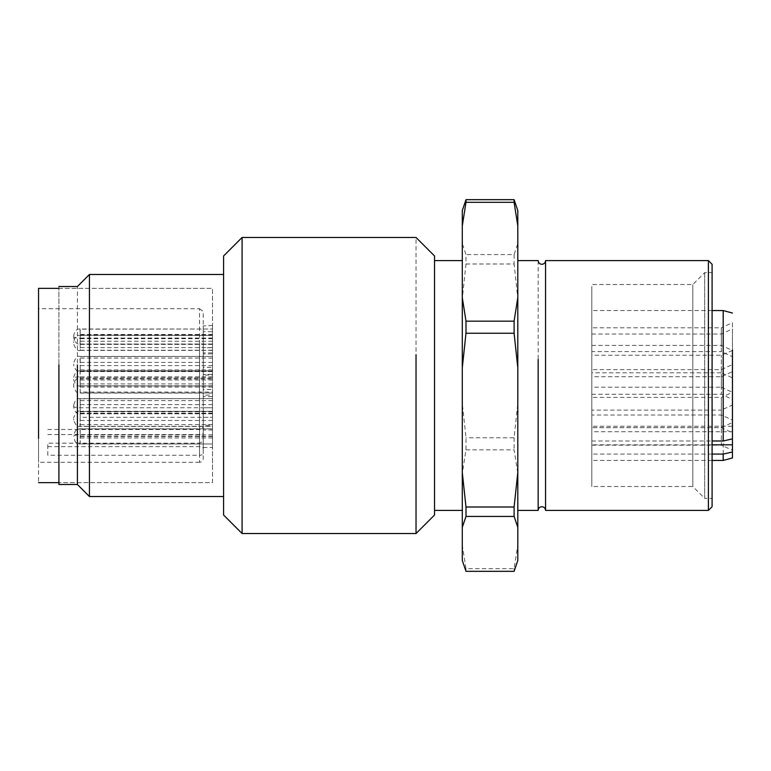 <?xml version="1.0" encoding="UTF-8"?>
<svg xmlns="http://www.w3.org/2000/svg" width="771" height="771" viewBox="0 0 771 771"><rect width="100%" height="100%" fill="white"/><g stroke="black" fill="none" stroke-linecap="round" stroke-linejoin="round"><path stroke-width="0.58" stroke-dasharray="3.85 2.89" d="M38.55 288.354L38.55 482.646M38.55 343.673L38.55 462.292L38.55 343.673M199.535 343.673L199.535 455.275L47.802 455.275L47.802 443.18L199.535 443.18L199.535 308.708L38.55 308.708M199.535 308.708L203.062 311.291L203.236 312.737L203.236 453.589C203.361 454.485 202.127 455.044 199.535 455.275L199.535 443.18C202.127 442.323 203.361 440.414 203.236 437.465L203.236 458.649C202.985 460.865 201.751 462.08 199.535 462.292L199.535 455.275M47.802 455.275L47.802 443.18M47.802 434.545L199.535 434.545A3.701 2.014 180 0 0 203.236 432.531L203.236 453.589M203.236 425.284L203.236 447.488L203.236 425.284L212.488 425.284L212.488 447.488L212.488 425.284M203.236 401.681L203.236 410.712L203.236 395.099L212.488 395.099L212.488 426.459L79.885 426.459C77.524 427.307 75.462 425.149 73.708 419.993M203.236 410.712L203.236 417.304L212.488 417.304L80.184 417.304L79.895 426.459M203.236 411.598L203.236 426.17L203.236 407.782L212.488 407.782L212.488 429.987L212.488 411.598M212.488 429.987L203.236 429.987L203.236 426.17M203.236 368.683L203.236 359.305L203.236 375.101L212.488 375.101L212.488 359.305L212.488 375.101M212.488 359.305L212.488 352.896L203.236 352.896L203.236 359.305M203.236 379.958L203.236 389.519L212.488 389.519L212.488 367.314L212.488 379.958M203.236 376.874L203.236 367.314L212.488 367.314M203.236 347.258L203.236 325.911L203.236 347.692L212.488 347.692L212.488 325.487L212.488 347.258M212.488 325.487L203.236 325.911M203.236 352.135L203.236 353.928L212.488 353.928L212.488 331.723L203.236 331.723L203.236 352.135L203.236 333.515M203.236 394.81L203.236 396.602L212.488 396.602L212.488 374.398L203.236 374.398L203.236 394.81L203.236 376.19M203.236 447.488L212.488 447.488M212.488 410.712L212.488 395.099M212.488 333.515L212.488 352.135M212.488 376.19L212.488 396.602M58.904 288.354L212.488 288.354L212.488 466.975L212.488 288.354L58.904 288.354L58.904 482.646L58.904 332.59M212.488 438.41L212.488 482.646L58.904 482.646L212.488 482.646L212.488 438.41M712.096 454.09L591.82 454.09L591.82 322.644L591.82 460.441L712.096 460.441M732.45 431.712L732.45 438.882L732.45 431.712L591.82 431.712L591.82 426.238L732.45 426.238M591.82 440.983L712.096 440.983M723.198 454.09L723.198 344.685M712.096 310.559L591.82 310.559L591.82 344.685M591.82 327.8L591.82 343.953L591.82 327.8L721.348 327.8L721.348 345.379L721.348 327.8L732.45 322.712L732.45 457.964M732.45 371.622L732.45 377.877L732.45 371.622L721.348 376.711L721.348 394.289L732.45 399.378L732.45 392.323L732.45 399.378M732.45 400.554L732.45 411.839L732.45 392.323L721.348 397.412L721.348 414.991L721.348 397.412L591.82 397.412L591.82 413.564L591.82 397.412M591.82 413.564L591.82 415L721.348 414.991L732.45 420.079L732.45 411.839M732.45 358.13L732.45 377.877L721.348 372.788L721.348 355.209L721.348 372.788L591.82 372.788L591.82 355.209L591.82 371.362M732.45 323.242L732.45 350.468L721.348 355.209L591.82 355.209M732.45 354.467L732.45 331.183L732.45 356.703L721.348 351.615L721.348 334.036L721.348 351.615L591.82 351.615L591.82 334.036L591.82 350.198M591.82 334.036L721.348 334.036L732.45 328.947L732.45 331.183M732.45 380.354L732.45 392.294L721.348 387.206L721.348 369.627L721.348 387.206L591.82 387.206M591.82 369.627L591.82 385.789L591.82 369.627L721.348 369.627L732.45 364.538L732.45 376.489M732.45 409.777L732.45 427.992L732.45 405.006L721.348 410.095L721.348 427.674L721.348 410.095L591.82 410.095L591.82 426.257L591.82 410.095M732.45 427.992L732.45 432.762L721.348 427.674L591.82 427.674L591.82 426.257M732.45 438.882L732.45 444.819M591.82 394.289L721.348 394.289L721.348 376.711L591.82 376.711L591.82 392.873L591.82 376.711M591.82 445.175L721.348 445.175L721.348 427.597L721.348 445.175L732.45 450.264M591.82 427.597L591.82 443.759L591.82 427.597L721.348 427.597L732.45 422.508M591.82 394.299L591.82 392.873M591.82 345.389L591.82 343.953M591.82 387.215L591.82 385.789M591.82 445.185L591.82 443.759M73.708 386.464L73.708 384.392L73.708 386.464M80.184 392.921L80.184 378.079L80.184 392.921L80.184 392.063L212.488 392.063L212.488 378.079L212.488 392.921L212.488 392.063L212.488 392.921L80.184 392.921M212.488 393.085L79.962 393.085C77.534 393.923 75.452 391.764 73.708 386.608M212.488 377.915L79.962 377.915C77.534 377.077 75.452 379.236 73.708 384.392M80.184 378.079L80.184 378.937L212.488 378.937L212.488 378.079L80.184 378.079M212.488 436.55L80.184 436.55L80.184 428.965L212.488 428.965L212.488 443.807L212.488 428.801L80.049 428.801C77.004 428.474 74.883 430.632 73.708 435.278L73.708 436.155C74.122 435.345 76.281 434.892 80.184 434.805L80.049 443.971C77.004 444.298 74.883 442.14 73.708 437.494L73.708 436.617M212.488 437.967L80.184 437.967L80.184 443.807L212.488 443.971L80.049 443.971M80.049 413.776L212.488 413.622L212.488 398.78L212.488 413.786L80.049 413.786C77.004 414.104 74.883 411.945 73.708 407.31M212.488 400.631L80.184 400.631L80.184 398.78L212.488 398.617L80.049 398.617C77.004 398.289 74.883 400.448 73.708 405.083M212.488 420.465L80.184 420.465L80.184 426.305L212.488 426.305L212.488 417.304M80.184 420.465L80.184 411.463L212.488 411.3L79.895 411.3M212.488 362.418L80.184 362.418L80.184 371.42L212.488 371.42L212.488 356.578L212.488 371.574L79.905 371.574C77.543 372.432 75.471 370.273 73.708 365.107M212.488 365.57L80.184 365.57L80.184 356.578L212.488 356.414L79.905 356.414C77.543 355.556 75.471 357.715 73.708 362.881L73.708 363.131M80.049 386.001L212.488 386.001L80.184 385.837L80.184 370.996L212.488 370.996L212.488 385.837L212.488 370.832L80.049 370.832C77.004 370.504 74.883 372.663 73.708 377.308L73.708 378.185C74.122 377.376 76.281 376.923 80.184 376.836L80.049 386.001C77.004 386.329 74.883 384.17 73.708 379.525L73.708 378.648M73.708 336.358L73.708 335.501C74.883 330.836 77.004 328.677 80.049 328.995L212.488 328.995L80.184 329.169L80.184 344.011L212.488 344.011L212.488 329.169L212.488 344.174L80.049 344.174C77.004 344.492 74.883 342.334 73.708 337.698M80.184 350.246L212.488 350.246L212.488 335.404L212.488 350.41L80.184 350.41L80.184 335.24L80.184 350.41C77.64 351.306 75.481 349.147 73.708 343.933L73.708 343.519M80.184 335.404L212.488 335.404L80.184 335.24C77.033 334.893 74.874 337.052 73.708 341.717M212.488 434.805L80.184 434.805L80.049 428.801M212.488 411.762L80.184 411.762L80.184 413.622L80.184 400.631M212.488 404.621L80.184 404.621L80.049 398.617M212.488 413.179L80.184 413.179L79.885 411.309C77.524 410.461 75.462 412.62 73.708 417.776L73.708 418.046M212.488 369.926L80.184 369.926L79.905 371.574M80.184 362.418L79.905 356.414M212.488 376.836L80.184 376.836L80.049 370.832M212.488 338.161L80.184 338.161L80.049 344.165M73.708 337.669L73.708 336.811C74.122 337.631 76.281 338.074 80.184 338.161L80.049 329.005M58.904 286.504L58.904 406.086M73.708 407.281L73.708 406.433C74.122 407.242 76.281 407.686 80.184 407.772L212.488 407.772M73.708 405.112L73.708 405.97M73.708 419.973L73.708 419.116M73.708 365.078L73.708 364.23M73.708 341.736L73.708 342.594M77.408 484.496L77.408 286.504M89.436 496.524L89.436 274.476M223.59 408.582L223.59 274.476L223.59 408.582M223.59 515.028L223.59 255.972M242.094 533.532L242.094 237.468M416.032 533.532L416.032 237.468M434.536 255.972L434.536 515.028M434.536 359.527L434.536 510.402L434.536 359.527M462.292 297.558L462.292 367.757M462.292 472.488L462.292 411.473M462.292 403.243L462.292 473.442L465.992 449.83L465.992 437.755L462.292 403.243L462.292 298.512L465.992 264L465.992 254.565L462.292 243.655L462.292 210.57M465.992 449.83L514.103 449.83L517.804 473.442L517.804 545.078L514.103 568.69L465.992 568.69L462.292 545.078L462.292 473.442M462.292 545.078L462.292 560.43M462.292 243.655L462.292 298.512M465.992 571.33L465.992 568.69M517.804 210.57L517.804 243.655L514.103 254.565L465.992 254.565M465.992 264L514.103 264L517.804 298.512L517.804 403.243L514.103 437.755L465.992 437.755M514.103 437.755L514.103 449.83M517.804 403.243L517.804 473.442M517.804 298.512L517.804 243.655M517.804 560.43L517.804 545.078M517.804 367.757L517.804 472.488M517.804 510.402L517.804 297.558M514.103 568.69L514.103 571.33M514.103 254.565L514.103 264M538.158 260.598L538.158 510.402M545.56 260.598L545.56 510.402M708.395 260.598L708.395 510.402M712.096 264.299L712.096 506.701M712.096 408.967L712.096 277.425L712.096 498.374L704.694 498.374L704.694 275.093L704.694 498.374L692.821 486.501L692.821 284.499L692.821 486.501L591.82 486.501L591.82 286.706L591.82 486.501M591.82 364.5L591.82 284.499L692.821 284.499L704.694 272.626L712.096 272.626L712.096 362.033M704.694 272.626L704.694 275.093M47.802 446.64L199.535 446.64A3.701 2.014 180 0 1 203.236 448.655L203.236 432.531M712.096 444.819L591.82 444.819M212.488 387.081L80.184 387.081M212.488 383.919L80.184 383.919M212.488 436.222L80.184 436.222M80.184 437.967L80.184 436.55M80.184 404.621L80.184 411.762M212.488 424.59L80.184 424.59M80.184 413.179L80.184 417.304M80.184 369.926L80.184 365.57M212.488 358.062L80.184 358.062M212.488 385.779L80.184 385.779M212.488 379.997L80.184 379.997M212.488 371.053L80.184 371.053M212.488 334.498L80.184 334.498M212.488 335.009L80.184 335.009M212.488 338.671L80.184 338.671M212.488 341.245L80.184 341.245M212.488 347.605L80.184 347.605M212.488 344.396L80.184 344.396M212.488 338.045L80.184 338.045M199.535 462.292L38.55 462.292M47.802 429.486L199.535 429.486C203.939 428.512 203.274 424.937 203.236 425.785M591.82 345.379L721.348 345.379L732.45 350.468"/><path stroke-width="1.16" d="M38.55 438.41L38.55 288.354L58.904 288.354M712.096 440.983L723.198 440.983L732.45 438.882L732.45 451.979L723.198 454.09L712.096 454.09M712.096 310.559L723.198 310.559L723.198 440.983M723.198 454.09L723.198 460.441L712.096 460.441M723.198 460.441L732.45 457.964L732.45 451.979M732.45 349.928L732.45 444.819L712.096 444.819M732.45 377.877L732.45 392.323L732.45 377.877M732.45 369.858L732.45 350.121M77.408 364.914L77.408 484.496L58.904 484.496L58.904 364.914M58.904 286.504L77.408 286.504L89.436 274.476L89.436 496.524L223.59 496.524M242.094 533.532L242.094 237.468L223.59 255.972L223.59 515.028L242.094 533.532L416.032 533.532L416.032 354.718M416.032 533.532L434.536 515.028L434.536 255.972L416.032 237.468L242.094 237.468M465.992 321.17L514.103 321.17L517.804 297.558L517.804 225.922L514.103 202.31L465.992 202.31L462.292 225.922L462.292 367.757L462.292 297.558L465.992 321.17L465.992 333.245L462.292 367.757L462.292 472.488L465.992 507L465.992 516.435L462.292 527.345L462.292 560.43L465.992 571.33L514.103 571.33L517.804 560.43L517.804 527.345L514.103 516.435L465.992 516.435M434.536 510.402L462.292 510.402L462.292 472.488L462.292 527.345M462.292 225.922L462.292 210.57L465.992 199.67L465.992 202.31M465.992 507L514.103 507L517.804 472.488L517.804 367.757L514.103 333.245L465.992 333.245M465.992 199.67L514.103 199.67L517.804 210.57L517.804 225.922M517.804 297.558L517.804 367.757L517.804 297.558M708.395 510.402L708.395 260.598L712.096 264.299L712.096 506.701L708.395 510.402L545.56 510.402C545.319 508.137 544.085 506.904 541.859 506.701C539.633 506.904 538.399 508.137 538.158 510.402L517.804 510.402L517.804 472.488L517.804 527.345M514.103 516.435L514.103 507M514.103 333.245L514.103 321.17M514.103 202.31L514.103 199.67M538.158 510.402L538.158 359.527M545.56 510.402L545.56 260.598C545.319 262.863 544.085 264.096 541.859 264.299C539.633 264.096 538.399 262.863 538.158 260.598L517.804 260.598M58.904 482.646L38.55 482.646M732.45 313.036L723.198 310.559M77.408 484.496L89.436 496.524M89.436 274.476L223.59 274.476M462.292 260.598L434.536 260.598M708.395 260.598L545.56 260.598"/></g></svg>
